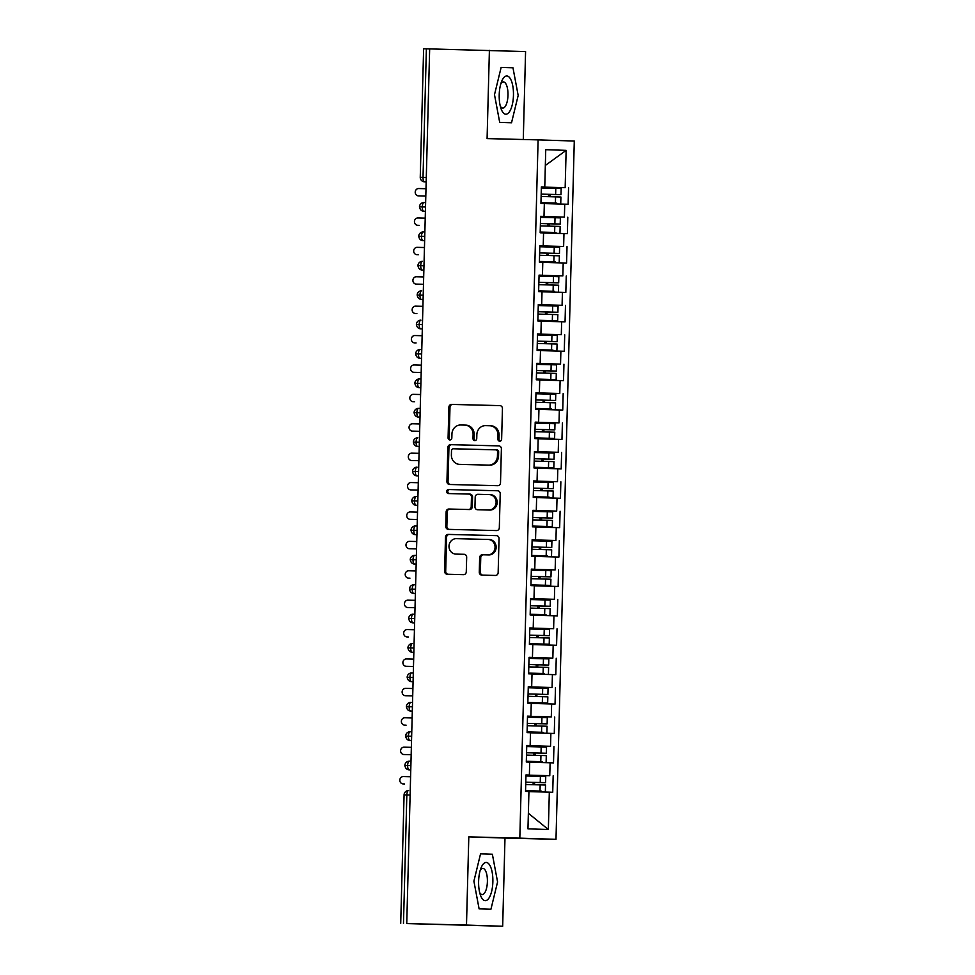 <?xml version="1.0" encoding="UTF-8"?>
<svg xmlns="http://www.w3.org/2000/svg" width="975" height="975" viewBox="0 0 975 975"><rect width="100%" height="100%" fill="white"/><g stroke="black" fill="none" stroke-linecap="round" stroke-linejoin="round"><path stroke-width="1.46" d="M499.712 441.2A2.023 1.877 -88.1 0 0 501.638 439.225L502.442 408.574A2.888 2.681 -88.1 0 0 499.858 405.612L451.644 404.406A2.888 2.681 -88.1 0 0 448.89 407.221L448.086 437.885A2.023 1.877 -88.1 0 0 449.902 439.957A2.023 1.877 -88.1 0 0 451.839 437.982L451.937 434.009A9.238 8.568 -88.1 0 1 460.748 424.99L464.77 425.088A9.238 8.568 -88.1 0 1 464.831 425.088A9.238 8.568 -88.1 0 1 473.094 434.545L472.997 438.506A2.023 1.877 -88.1 0 0 474.801 440.578A2.023 1.877 -88.1 0 0 476.738 438.604L476.848 434.631A9.238 8.568 -88.1 0 1 485.66 425.612L489.669 425.722A9.238 8.568 -88.1 0 1 489.73 425.722A9.238 8.568 -88.1 0 1 497.993 435.167L497.896 439.14A2.023 1.877 -88.1 0 0 499.712 441.2M479.273 572.154A2.888 2.681 -88.1 0 0 481.869 575.116L495.398 575.445A2.888 2.681 -88.1 0 0 498.152 572.63L499.042 538.578A2.888 2.681 -88.1 0 0 496.458 535.628L448.244 534.41A2.888 2.681 -88.1 0 0 445.49 537.237L444.6 571.289A2.888 2.681 -88.1 0 0 447.196 574.238L463.527 574.653A2.888 2.681 -88.1 0 0 466.282 571.825L466.672 557.261A2.888 2.681 -88.1 0 0 464.063 554.3L455.959 554.105A7.727 7.166 -88.1 0 0 455.959 554.105A7.727 7.166 -88.1 0 1 449 546.171A7.727 7.166 -88.1 0 1 456.373 538.663L488.097 539.455A7.727 7.166 -88.1 0 1 495.056 547.389A7.727 7.166 -88.1 0 1 487.695 554.897L482.406 554.763A2.888 2.681 -88.1 0 0 479.651 557.578L479.273 572.154L480.37 572.191A2.888 2.681 -88.1 0 0 482.771 575.128M523.283 139.498L525.574 51.565L426.38 48.811L423.016 177.365L426.282 177.45M466.489 925.068L502.673 926.25L504.989 838.049L468.804 836.867L466.489 925.068L406.746 923.569L429.658 48.884M468.804 836.867L519.821 838.147L538.102 139.876L574.287 141.058L555.994 839.329L519.821 838.147M489.401 50.383L487.086 138.596L538.102 139.876M497.75 485.696A2.888 2.681 -88.1 0 0 500.504 482.881L501.394 448.829A2.888 2.681 -88.1 0 0 498.81 445.88A2.888 2.681 -88.1 0 0 498.786 445.867L450.596 444.661A2.888 2.681 -88.1 0 0 447.842 447.476L446.94 481.528A2.888 2.681 -88.1 0 0 449.524 484.49L497.75 485.696M500.212 493.703L499.322 527.755A2.888 2.681 -88.1 0 1 496.567 530.571L448.378 529.364A2.888 2.681 -88.1 0 0 448.378 529.364A2.888 2.681 -88.1 0 1 445.77 526.415L446.148 511.838A2.888 2.681 -88.1 0 1 448.902 509.023L468.451 509.511A2.888 2.681 -88.1 0 0 471.205 506.695L471.461 497.018A2.888 2.681 -88.1 0 0 468.853 494.069L448.5 493.557A2.023 1.877 -88.1 0 0 448.5 493.557A2.023 1.877 -88.1 0 1 446.684 491.485A2.023 1.877 -88.1 0 1 448.61 489.523L497.616 490.754A2.888 2.681 -88.1 0 0 497.616 490.754A2.888 2.681 -88.1 0 1 500.212 493.703M545.33 165.47L566.134 150.357L545.744 149.687L544.769 187.029L541.369 186.92L540.942 203.385L544.342 203.495L544.001 216.426L540.601 216.316L540.174 232.781L543.562 232.891L543.233 245.822L539.833 245.712L539.394 262.178L542.795 262.287L542.453 275.23L539.065 275.121L538.627 291.586L542.027 291.696L541.686 304.627L538.285 304.517L537.859 320.982L541.259 321.092L540.918 334.035L537.518 333.925L537.091 350.378L540.491 350.5L540.15 363.431L536.75 363.322L536.323 379.787L539.723 379.897L539.382 392.827L535.982 392.718L535.555 409.183L538.943 409.293L538.614 422.236L535.214 422.126L534.775 438.592L538.176 438.701L537.834 451.632L534.446 451.523L534.008 467.988L537.408 468.097L537.067 481.041L533.666 480.919L533.24 497.384L536.64 497.506L536.299 510.437L532.898 510.327L532.472 526.793L535.872 526.902L535.531 539.833L532.131 539.723L531.704 556.189L535.104 556.298L534.763 569.242L531.363 569.132L530.924 585.597L534.324 585.707L533.995 598.638L530.595 598.528L530.156 614.993L533.557 615.103L533.215 628.046L529.827 627.924L529.388 644.39L532.789 644.512L532.447 657.443L529.047 657.333L528.621 673.798L532.021 673.908L531.68 686.839L528.279 686.729L527.853 703.194L531.253 703.304L530.912 716.247L527.512 716.138L527.085 732.603L530.485 732.713L530.144 745.643L526.744 745.534L526.305 761.999L529.705 762.109L529.376 775.052L525.976 774.93L525.537 791.395L528.938 791.505L527.962 828.848L548.352 829.518L549.327 792.175L528.938 791.615M566.134 150.357L565.159 187.688L541.369 187.054M541.369 187.115L565.159 187.688M568.559 187.797L568.133 204.262L564.732 204.153L564.391 217.096L540.601 216.45M540.589 216.523L564.391 217.096M567.791 217.206L567.365 233.671L563.964 233.561L563.623 246.492L539.821 245.846M539.821 245.919L563.623 246.492M567.023 246.602L566.585 263.067L563.197 262.957L562.855 275.901L539.053 275.255M539.053 275.328L562.855 275.901M566.256 276.01L565.817 292.476L562.417 292.354L562.087 305.297L538.285 304.651M538.285 304.724L562.087 305.297M565.476 305.407L565.049 321.872L561.649 321.762L561.308 334.693L537.518 334.059M537.518 334.12L561.308 334.693M564.708 334.803L564.281 351.268L560.881 351.158L560.54 364.102L536.75 363.456M536.75 363.529L560.54 364.102M563.94 364.211L563.513 380.677L560.113 380.567L559.772 393.498L535.982 392.852M535.97 392.925L559.772 393.498M563.172 393.607L562.746 410.073L559.345 409.963L559.004 422.894L535.202 422.26M535.202 422.321L559.004 422.894M562.404 423.016L561.966 439.481L558.577 439.359L558.236 452.303L534.434 451.657M534.434 451.73L558.236 452.303M561.637 452.412L561.198 468.878L557.798 468.768L557.468 481.699L533.666 481.053M533.666 481.126L557.468 481.699M560.857 481.808L560.43 498.274L557.03 498.164L556.688 511.107L532.898 510.461M532.898 510.534L556.688 511.107M560.089 511.217L559.662 527.682L556.262 527.572L555.921 540.503L532.131 539.857M532.131 539.931L555.921 540.503M559.321 540.613L558.894 557.078L555.494 556.969L555.153 569.9L531.363 569.266M531.351 569.327L555.153 569.9M558.553 570.022L558.127 586.475L554.726 586.365L554.385 599.308L530.583 598.662M530.583 598.735L554.385 599.308M557.785 599.418L557.347 615.883L553.946 615.773L553.617 628.704L529.815 628.058M529.815 628.132L553.617 628.704M557.018 628.814L556.579 645.279L553.178 645.17L552.849 658.113L529.047 657.467M529.047 657.54L552.849 658.113M556.237 658.223L555.811 674.688L552.411 674.578L552.069 687.509L528.279 686.863M528.279 686.936L552.069 687.509M555.47 687.619L555.043 704.084L551.643 703.974L551.302 716.905L527.512 716.272M527.512 716.332L551.302 716.905M554.702 717.027L554.275 733.48L550.875 733.371L550.534 746.314L526.744 745.668M526.732 745.741L550.534 746.314M553.934 746.423L553.508 762.889L550.107 762.779L549.766 775.71L525.964 775.064M525.964 775.137L549.766 775.71M553.166 775.82L552.727 792.285L549.327 792.175M529.376 775.052L525.976 774.979M528.365 813.284L548.352 829.518M530.144 745.643L526.744 745.582M550.107 762.779L529.705 762.218M530.912 716.247L527.512 716.174M550.875 733.371L530.473 732.822M531.68 686.839L528.279 686.778M551.643 703.974L531.241 703.414M532.447 657.443L529.047 657.369M552.411 674.578L532.021 674.017M533.215 628.046L529.815 627.973M553.178 645.17L532.789 644.609M533.995 598.638L530.595 598.577M553.946 615.773L533.557 615.213M534.763 569.242L531.363 569.168M554.726 586.365L534.324 585.817M535.531 539.833L532.131 539.772M555.494 556.969L535.092 556.408M536.299 510.437L532.898 510.364M556.262 527.572L535.86 527.012M537.067 481.041L533.666 480.967M557.03 498.164L536.64 497.616M537.834 451.632L534.434 451.571M557.798 468.768L537.408 468.207M538.614 422.236L535.214 422.163M558.577 439.359L538.176 438.811M539.382 392.827L535.982 392.767M559.345 409.963L538.943 409.403M540.15 363.431L536.75 363.358M560.113 380.567L539.711 380.006M540.918 334.035L537.518 333.962M560.881 351.158L540.479 350.61M541.686 304.627L538.285 304.566M561.649 321.762L541.259 321.202M542.453 275.23L539.053 275.157M562.417 292.354L542.027 291.805M543.233 245.822L539.833 245.761M563.197 262.957L542.795 262.397M544.001 216.426L540.601 216.353M563.964 233.561L543.562 233.001M426.173 181.886L424.515 181.825A4.412 4.095 -88.1 0 0 424.552 181.837L426.173 181.886L424.552 181.837A4.412 1.645 91.4 0 1 423.016 177.365L420.249 177.304L423.625 48.75L426.38 48.811M544.769 187.029L541.369 186.956M564.732 204.153L544.33 203.604M406.746 923.569L502.673 926.25M504.989 838.049L555.994 839.329M511.534 122.765L518.176 95.465L512.972 67.787L501.138 67.397L494.496 94.697L499.7 122.375L511.534 122.765L499.7 122.375L494.496 94.697L501.138 67.397L512.972 67.787L518.176 95.465L511.534 122.765M492.375 854.258L480.541 853.868L473.899 881.168L479.103 908.858L490.937 909.236L497.579 881.948L492.375 854.258L497.579 881.948L490.937 909.236L479.103 908.858L473.899 881.168L480.541 853.868L492.375 854.258M425.514 206.993L419.482 206.858A4.412 4.412 0 0 1 424.003 202.556L425.624 202.605L424.003 202.556A4.412 1.645 91.4 0 0 422.248 206.919A4.412 1.645 91.4 0 0 423.784 211.234L425.405 211.283L423.784 211.234A4.412 4.095 -88.1 0 0 423.772 211.234L425.405 211.283M424.747 236.401L418.714 236.255A4.412 4.412 0 0 1 423.235 231.965L424.856 232.001L423.235 231.965A4.412 1.645 91.4 0 0 421.48 236.316A4.412 1.645 91.4 0 0 423.004 240.63L424.637 240.691L423.004 240.63A4.412 4.095 -88.1 0 1 422.979 240.63L424.637 240.691M423.979 265.797L417.946 265.651A4.412 4.412 0 0 1 422.455 261.361L422.455 261.361A4.412 1.645 91.4 0 0 422.455 261.361A4.412 1.645 91.4 0 0 420.7 265.712A4.412 1.645 91.4 0 0 422.236 270.038L423.857 270.087L422.236 270.038A4.412 4.095 -88.1 0 0 422.236 270.038L423.857 270.087M423.199 295.206L417.166 295.059A4.412 4.412 0 0 1 421.688 290.757L421.688 290.757A4.412 1.645 91.4 0 0 421.688 290.757A4.412 1.645 91.4 0 0 419.933 295.12A4.412 1.645 91.4 0 0 421.468 299.435L421.444 299.435A4.412 4.095 -88.1 0 0 421.468 299.435C419.092 299.276 417.666 297.814 417.166 295.059M422.431 324.602L416.398 324.456A4.412 4.412 0 0 1 420.92 320.166A4.412 1.645 91.4 0 0 419.165 324.517A4.412 1.645 91.4 0 0 420.7 328.831L422.321 328.892L420.7 328.831A4.412 4.095 -88.1 0 1 420.664 328.831L422.321 328.892M421.663 353.998L415.63 353.864A4.412 4.412 0 0 1 420.152 349.562L421.785 349.611L420.152 349.562A4.412 1.645 91.4 0 0 418.397 353.925A4.412 1.645 91.4 0 0 419.933 358.239L419.896 358.239A4.412 4.095 -88.1 0 0 419.933 358.239C417.544 358.081 416.13 356.618 415.63 353.864M420.895 383.407L414.862 383.26A4.412 4.412 0 0 1 419.384 378.97L421.005 379.007L419.384 378.97A4.412 1.645 91.4 0 0 417.629 383.321A4.412 1.645 91.4 0 0 419.153 387.636L420.786 387.697L419.153 387.636A4.412 4.095 -88.1 0 0 419.153 387.636L420.786 387.697M420.128 412.803L414.095 412.657A4.412 4.412 0 0 1 418.616 408.367L420.237 408.403L418.616 408.367A4.412 1.645 91.4 0 0 416.861 412.717A4.412 1.645 91.4 0 0 418.385 417.044L418.36 417.044A4.412 4.095 -88.1 0 0 418.385 417.044L420.018 417.081M419.36 442.211L413.327 442.065A4.412 4.412 0 0 1 417.836 437.763L417.836 437.763A4.412 1.645 91.4 0 0 417.836 437.763A4.412 1.645 91.4 0 0 416.081 442.126A4.412 1.645 91.4 0 0 417.617 446.44L419.238 446.489L417.617 446.44A4.412 4.095 -88.1 0 0 417.617 446.44L419.238 446.489M418.58 471.607L412.547 471.461A4.412 4.412 0 0 1 417.068 467.171L417.068 467.171A4.412 1.645 91.4 0 0 417.068 467.171A4.412 1.645 91.4 0 0 415.313 471.522A4.412 1.645 91.4 0 0 416.849 475.837L416.825 475.837A4.412 4.095 -88.1 0 0 416.849 475.837L418.47 475.885M417.812 501.004L411.779 500.87A4.412 4.412 0 0 1 416.301 496.567L416.301 496.567A4.412 1.645 91.4 0 0 416.301 496.567A4.412 1.645 91.4 0 0 414.546 500.931A4.412 1.645 91.4 0 0 416.081 505.245L417.702 505.294L416.081 505.245A4.412 4.095 -88.1 0 1 416.045 505.245L417.702 505.294M417.044 530.412L411.011 530.266A4.412 4.412 0 0 1 415.533 525.976L417.166 526.013L415.533 525.976A4.412 1.645 91.4 0 0 413.778 530.327A4.412 1.645 91.4 0 0 415.313 534.641L415.277 534.641A4.412 4.095 -88.1 0 0 415.313 534.641C412.925 534.483 411.511 533.033 411.011 530.266M416.276 559.808L410.243 559.662A4.412 4.412 0 0 1 414.765 555.372L416.386 555.409L414.765 555.372A4.412 1.645 91.4 0 0 413.01 559.723A4.412 1.645 91.4 0 0 414.533 564.05L416.167 564.098L414.533 564.05A4.412 4.095 -88.1 0 1 414.509 564.05L416.167 564.098M415.508 589.217L409.476 589.071A4.412 4.412 0 0 1 413.997 584.768L415.618 584.817L413.997 584.768A4.412 1.645 91.4 0 0 412.242 589.132A4.412 1.645 91.4 0 0 413.766 593.446L415.399 593.495L413.766 593.446A4.412 4.095 -88.1 0 0 413.766 593.446L415.399 593.495M414.741 618.613L408.696 618.467A4.412 4.412 0 0 1 413.217 614.177L413.217 614.177A4.412 1.645 91.4 0 0 413.217 614.177A4.412 1.645 91.4 0 0 411.462 618.528A4.412 1.645 91.4 0 0 412.998 622.842L414.619 622.903L412.998 622.842A4.412 4.095 -88.1 0 0 412.998 622.842L414.619 622.903M413.961 648.009L407.928 647.875A4.412 4.412 0 0 1 412.449 643.573A4.412 1.645 91.4 0 0 410.694 647.936A4.412 1.645 91.4 0 0 412.23 652.251L413.851 652.299L412.23 652.251A4.412 4.095 -88.1 0 1 412.193 652.251L413.851 652.299M413.193 677.418L407.16 677.272A4.412 4.412 0 0 1 411.682 672.982L413.315 673.018L411.682 672.982A4.412 1.645 91.4 0 0 409.927 677.332A4.412 1.645 91.4 0 0 411.462 681.647L413.083 681.708L411.462 681.647A4.412 4.095 -88.1 0 0 411.462 681.647L413.083 681.708M412.425 706.814L406.392 706.668A4.412 4.412 0 0 1 410.914 702.378L412.547 702.414L410.914 702.378A4.412 1.645 91.4 0 0 409.159 706.729A4.412 1.645 91.4 0 0 410.694 711.055L412.315 711.104L410.694 711.055M411.657 736.21L405.624 736.076A4.412 4.412 0 0 1 410.146 731.774L411.767 731.823L410.146 731.774A4.412 1.645 91.4 0 0 408.391 736.137A4.412 1.645 91.4 0 0 409.914 740.452L411.548 740.5L409.914 740.452A4.412 4.095 -88.1 0 1 409.89 740.452L411.548 740.5M410.889 765.619L404.857 765.473A4.412 4.412 0 0 1 409.378 761.182L410.999 761.219L409.378 761.182A4.412 1.645 91.4 0 0 407.623 765.533A4.412 1.645 91.4 0 0 409.147 769.848L410.78 769.909L409.147 769.848A4.412 4.095 -88.1 0 0 409.147 769.848L410.78 769.909M500.248 441.139A2.023 1.877 -88.1 0 1 498.993 439.177L499.09 435.203A9.238 8.568 -88.1 0 0 490.827 425.758A9.238 8.568 -88.1 0 0 490.766 425.758L489.791 425.722M464.892 425.1L465.867 425.124A9.238 8.568 -88.1 0 1 465.928 425.124A9.238 8.568 -88.1 0 1 474.191 434.582L474.082 438.543A2.023 1.877 -88.1 0 0 475.349 440.505M500.041 405.624L452.741 404.442A2.888 2.681 -88.1 0 0 449.987 407.258L449.183 437.921A2.023 1.877 -88.1 0 0 450.45 439.883M498.993 445.892L451.681 444.697A2.888 2.681 -88.1 0 0 448.939 447.513L448.037 481.565A2.888 2.681 -88.1 0 0 450.438 484.514M497.555 451.913A2.023 1.877 -88.1 0 0 495.739 449.841L453.436 448.78A2.023 1.877 -88.1 0 0 451.498 450.755L451.388 454.935A9.238 8.568 -88.1 0 0 459.664 464.38A9.238 8.568 -88.1 0 0 459.725 464.38L488.646 465.112A9.238 8.568 -88.1 0 0 497.445 456.093L497.555 451.913L498.652 451.937A2.023 1.877 -88.1 0 0 496.836 449.877L495.763 449.841M460.7 464.417A9.238 8.568 -88.1 0 0 460.761 464.417A9.238 8.568 -88.1 0 0 460.822 464.417L459.725 464.38M498.652 451.937L498.542 456.129A9.238 8.568 -88.1 0 1 489.73 465.148L460.822 464.417M468.89 494.069L469.95 494.106A2.888 2.681 -88.1 0 0 469.95 494.106A2.888 2.681 -88.1 0 1 472.558 497.055L472.302 506.732A2.888 2.681 -88.1 0 1 469.548 509.547L449.999 509.048A2.888 2.681 -88.1 0 0 447.245 511.875L446.867 526.451A2.888 2.681 -88.1 0 0 449.268 529.388M497.811 490.766L449.707 489.548A2.023 1.877 -88.1 0 0 449.438 493.582M488.731 510.023A7.727 7.166 -88.1 0 0 496.104 502.503A7.727 7.166 -88.1 0 0 489.145 494.581L477.957 494.301A2.888 2.681 -88.1 0 0 475.203 497.116L474.959 506.781A2.888 2.681 -88.1 0 0 477.555 509.742L489.828 510.059A7.727 7.166 -88.1 0 0 497.201 502.539A7.727 7.166 -88.1 0 0 490.242 494.617L489.243 494.581M478.615 509.767A2.888 2.681 -88.1 0 0 478.64 509.779A2.888 2.681 -88.1 0 0 478.652 509.779L489.828 510.059M489.243 539.492L489.194 539.492A7.727 7.166 -88.1 0 1 496.153 547.426A7.727 7.166 -88.1 0 1 488.792 554.933L483.503 554.799A2.888 2.681 -88.1 0 0 480.748 557.615L480.37 572.191M464.271 554.312L457.056 554.141M496.641 535.641L449.341 534.446A2.888 2.681 -88.1 0 0 446.587 537.262L445.697 571.326A2.888 2.681 -88.1 0 0 448.086 574.263M555.628 194.5L560.978 194.659L561.149 188.492L555.787 188.333L555.628 194.5L541.186 194.123L549.595 194.378A1.182 1.085 -88.1 0 0 549.291 196.694M560.978 194.659L551.033 194.427A1.182 1.085 91.9 0 0 550.704 196.731M556.786 203.08L540.954 202.654L556.786 203.08M541.125 196.475L560.918 197.011L560.759 203.19M419.957 195.938A3.681 3.412 91.9 0 1 419.908 195.938L418.507 195.902A3.681 3.412 -88.1 0 0 418.531 195.902L425.795 196.085L418.531 195.902A3.681 3.412 -88.1 0 1 415.216 192.124A3.681 3.412 -88.1 0 1 418.726 188.541L425.99 188.723M555.787 188.333L541.344 187.956M554.86 223.909L560.211 224.067L560.381 217.888L555.019 217.73L554.86 223.909L540.406 223.531L548.815 223.775A1.182 1.085 -88.1 0 0 548.523 226.09M560.211 224.067L550.266 223.823A1.182 1.085 91.9 0 0 549.937 226.127M556.018 232.489L540.187 232.062L556.018 232.489M540.345 225.883L560.15 226.419L559.991 232.586M425.222 218.132L417.958 217.949A3.681 3.412 -88.1 0 0 414.448 221.52A3.681 3.412 -88.1 0 0 417.763 225.298L419.189 225.347A3.681 3.412 91.9 0 1 419.14 225.347M555.019 217.73L540.577 217.352M554.092 253.305L559.443 253.463L559.601 247.284L554.251 247.138L554.092 253.305L539.638 252.927L548.048 253.171A1.182 1.085 -88.1 0 0 547.755 255.499M559.443 253.463L549.498 253.22A1.182 1.085 91.9 0 0 549.169 255.535M555.25 261.885L539.419 261.458L555.25 261.885M539.577 255.279L559.382 255.816L559.223 261.995M418.421 254.743A3.681 3.412 91.9 0 1 418.372 254.743L416.995 254.694A3.681 3.412 -88.1 0 0 416.995 254.694L416.971 254.694A3.681 3.412 -88.1 0 1 413.68 250.928A3.681 3.412 -88.1 0 1 417.178 247.345L424.454 247.528M554.251 247.138L539.809 246.748M553.312 282.713L558.675 282.86L558.833 276.693L553.483 276.534L553.312 282.713L538.87 282.323L547.28 282.579A1.182 1.085 -88.1 0 0 546.987 284.895M558.675 282.86L548.73 282.628A1.182 1.085 91.9 0 0 548.389 284.932M554.482 291.281L538.651 290.867L554.482 291.281M538.809 284.676L558.614 285.212L558.456 291.391M417.641 284.152A3.681 3.412 91.9 0 1 417.617 284.152A3.681 3.412 91.9 0 1 417.605 284.139L416.203 284.103A3.681 3.412 -88.1 0 0 416.215 284.103L423.491 284.286L416.215 284.103A3.681 3.412 -88.1 0 1 412.913 280.325A3.681 3.412 -88.1 0 1 416.41 276.754L423.686 276.937M553.483 276.534L539.029 276.157M552.545 312.11L557.907 312.268L558.066 306.089L552.715 305.931L552.545 312.11L538.102 311.732L546.512 311.976A1.182 1.085 -88.1 0 0 546.207 314.291M557.907 312.268L547.962 312.024A1.182 1.085 91.9 0 0 547.621 314.328M537.871 320.3L557.676 320.787L537.883 320.251M538.042 314.084L557.846 314.62L557.676 320.787M422.918 306.333L415.643 306.15A3.681 3.412 -88.1 0 0 412.133 309.721A3.681 3.412 -88.1 0 0 415.447 313.499L416.873 313.548A3.681 3.412 91.9 0 1 416.825 313.548M552.715 305.931L538.261 305.553M513.459 95.318A19.122 7.13 91.4 0 0 509.559 77.561A19.122 7.13 91.4 0 0 501.711 81.242A19.122 7.13 91.4 0 0 499.212 94.843A19.122 7.13 91.4 0 0 501.028 108.676A19.122 7.13 91.4 0 0 508.658 112.759A19.122 7.13 91.4 0 0 513.459 95.318M500.26 106.068A13.089 4.887 91.4 0 0 502.771 108.079A13.089 4.887 91.4 0 0 507.987 95.16A13.089 4.887 91.4 0 0 503.429 81.912A13.089 4.887 91.4 0 0 500.821 83.801M492.862 881.79A19.122 7.13 91.4 0 0 488.962 864.033A19.122 7.13 91.4 0 0 481.126 867.713A19.122 7.13 91.4 0 0 478.615 881.327A19.122 7.13 91.4 0 0 480.431 895.148A19.122 7.13 91.4 0 0 488.061 899.243A19.122 7.13 91.4 0 0 492.862 881.79M479.663 892.539A13.089 4.887 91.4 0 0 482.186 894.562A13.089 4.887 91.4 0 0 487.39 881.632A13.089 4.887 91.4 0 0 482.844 868.396A13.089 4.887 91.4 0 0 480.224 870.285M551.777 341.506L557.139 341.664L557.298 335.497L551.935 335.339L551.777 341.506L537.335 341.128L545.744 341.384A1.182 1.085 -88.1 0 0 545.439 343.7M557.139 341.664L547.194 341.433A1.182 1.085 91.9 0 0 546.853 343.736M552.947 350.086L537.103 349.672L552.947 350.086M537.274 343.48L557.078 344.017L556.908 350.196M416.106 342.944A3.681 3.412 91.9 0 1 416.057 342.944L414.68 342.908A3.681 3.412 -88.1 0 0 414.68 342.908L414.655 342.895A3.681 3.412 -88.1 0 1 411.365 339.129A3.681 3.412 -88.1 0 1 414.875 335.546L422.138 335.729M551.935 335.339L537.493 334.961M551.009 370.914L556.359 371.073L556.53 364.894L551.168 364.735L551.009 370.914L536.567 370.537L544.976 370.78A1.182 1.085 -88.1 0 0 544.672 373.096M556.359 371.073L546.414 370.829A1.182 1.085 91.9 0 0 546.085 373.133M536.335 379.092L556.14 379.592L536.335 379.056M536.506 372.889L556.298 373.425L556.14 379.592M415.338 372.352A3.681 3.412 91.9 0 1 415.289 372.352L413.888 372.304A3.681 3.412 -88.1 0 0 413.912 372.304L421.176 372.487L413.912 372.304A3.681 3.412 -88.1 0 1 410.597 368.526A3.681 3.412 -88.1 0 1 414.107 364.955L421.371 365.138M551.168 364.735L536.725 364.357M550.241 400.311L555.592 400.469L555.762 394.29L550.4 394.144L550.241 400.311L535.787 399.933L544.196 400.177A1.182 1.085 -88.1 0 0 543.904 402.504M555.592 400.469L545.647 400.225A1.182 1.085 91.9 0 0 545.317 402.541M551.399 408.891L535.567 408.464L551.399 408.891M535.726 402.285L555.531 402.821L555.372 409M420.603 394.534L413.339 394.351A3.681 3.412 -88.1 0 0 409.829 397.934A3.681 3.412 -88.1 0 0 413.144 401.7L414.57 401.749A3.681 3.412 91.9 0 1 414.521 401.749M550.4 394.144L535.957 393.754M535.019 429.341L543.428 429.585A1.182 1.085 -88.1 0 0 543.136 431.901M535.019 429.329L554.824 429.865L554.982 423.698L535.178 423.162M554.824 429.865L544.879 429.634A1.182 1.085 91.9 0 0 544.55 431.937M534.8 437.897L554.604 438.397L534.8 437.86M534.958 431.681L554.763 432.217L554.604 438.397M413.802 431.157A3.681 3.412 91.9 0 1 413.778 431.145A3.681 3.412 91.9 0 1 413.753 431.145L412.352 431.108A3.681 3.412 -88.1 0 0 412.376 431.108L419.64 431.291L412.376 431.108A3.681 3.412 -88.1 0 1 409.061 427.33A3.681 3.412 -88.1 0 1 412.559 423.759L419.835 423.942M548.693 459.115L554.056 459.274L554.214 453.095L548.864 452.936L548.693 459.115L534.251 458.737L542.661 458.981A1.182 1.085 -88.1 0 0 542.368 461.297M554.056 459.274L544.111 459.03A1.182 1.085 91.9 0 0 543.77 461.333M549.863 467.695L534.032 467.269L549.863 467.695M534.19 461.09L553.995 461.626L553.837 467.793L534.032 467.257M534.032 467.305L553.837 467.793M413.022 460.553A3.681 3.412 91.9 0 1 412.973 460.553L411.572 460.505A3.681 3.412 -88.1 0 0 411.596 460.505L418.872 460.688L411.596 460.505A3.681 3.412 -88.1 0 1 408.293 456.727A3.681 3.412 -88.1 0 1 411.791 453.156L419.067 453.338M548.864 452.936L534.41 452.558M533.483 488.146L541.893 488.39A1.182 1.085 -88.1 0 0 541.588 490.705M533.483 488.134L553.288 488.67L553.447 482.503L533.642 481.955M553.288 488.67L543.343 488.426A1.182 1.085 91.9 0 0 543.002 490.742M549.096 497.092L533.252 496.714L549.096 497.092M533.423 490.486L553.227 491.022L553.057 497.201M418.299 482.735L411.023 482.552A3.681 3.412 -88.1 0 0 407.513 486.135A3.681 3.412 -88.1 0 0 410.828 489.901L412.254 489.95A3.681 3.412 91.9 0 1 412.206 489.95M410.828 489.901L418.104 490.084M410.804 489.901L418.104 490.096M547.158 517.92L552.52 518.078L552.679 511.899L547.316 511.741L547.158 517.92L532.716 517.53L541.125 517.786A1.182 1.085 -88.1 0 0 540.82 520.102M552.52 518.078L542.563 517.835A1.182 1.085 91.9 0 0 542.234 520.138M548.328 526.488L532.484 526.073L548.328 526.488M532.655 519.882L552.459 520.431L552.289 526.597L532.484 526.061M532.484 526.11L552.289 526.597M411.487 519.358A3.681 3.412 91.9 0 1 411.438 519.358L410.036 519.309A3.681 3.412 -88.1 0 0 410.061 519.309L417.337 519.492L410.061 519.309A3.681 3.412 -88.1 0 1 406.746 515.531A3.681 3.412 -88.1 0 1 410.256 511.96L417.519 512.143M547.316 511.741L532.874 511.363M531.948 546.951L540.357 547.182A1.182 1.085 -88.1 0 0 540.053 549.51M531.948 546.938L551.74 547.475L551.911 541.296L532.106 540.759M551.74 547.475L541.795 547.231A1.182 1.085 91.9 0 0 541.466 549.547M547.548 555.896L531.716 555.47L547.548 555.896M531.875 549.291L551.679 549.827L551.521 556.006M416.752 541.539L409.488 541.357A3.681 3.412 -88.1 0 0 405.978 544.94A3.681 3.412 -88.1 0 0 409.293 548.706L410.719 548.754A3.681 3.412 91.9 0 1 410.67 548.754M409.293 548.706L416.557 548.888M409.268 548.706L416.557 548.901M545.622 576.725L550.972 576.871L551.143 570.704L545.781 570.546L545.622 576.725L531.168 576.335L539.577 576.591A1.182 1.085 -88.1 0 0 539.285 578.906M550.972 576.871L541.028 576.639A1.182 1.085 91.9 0 0 540.698 578.943M546.78 585.293L530.948 584.878L546.78 585.293M531.107 578.687L550.912 579.223L550.753 585.402L530.948 584.866M530.948 584.915L550.753 585.402M409.951 578.151A3.681 3.412 91.9 0 1 409.902 578.151L408.525 578.114A3.681 3.412 -88.1 0 0 408.525 578.114L408.501 578.114A3.681 3.412 -88.1 0 1 405.21 574.336A3.681 3.412 -88.1 0 1 408.72 570.765L415.984 570.948M545.781 570.546L531.338 570.168M544.854 606.121L550.205 606.279L550.363 600.1L545.013 599.942L544.854 606.121L530.4 605.743L538.809 605.987A1.182 1.085 -88.1 0 0 538.517 608.303M550.205 606.279L540.26 606.036A1.182 1.085 91.9 0 0 539.931 608.339M546.012 614.701L530.181 614.274L546.012 614.701M530.339 608.095L550.144 608.632L549.985 614.798M415.216 600.344L407.94 600.161A3.681 3.412 -88.1 0 0 404.442 603.732A3.681 3.412 -88.1 0 0 407.733 607.51L409.183 607.559A3.681 3.412 91.9 0 1 409.134 607.559L407.733 607.51A3.681 3.412 -88.1 0 0 407.757 607.51L415.021 607.693M409.183 607.559L415.021 607.705M545.013 599.942L530.558 599.564M544.074 635.517L549.437 635.676L549.595 629.509L544.245 629.35L544.074 635.517L529.632 635.139L538.042 635.395A1.182 1.085 -88.1 0 0 537.749 637.711M549.437 635.676L539.492 635.432A1.182 1.085 91.9 0 0 539.151 637.747M545.244 644.097L529.413 643.671L545.244 644.097M529.571 637.492L549.376 638.028L549.217 644.207L529.413 643.671M529.413 643.719L549.217 644.207M414.448 629.74L407.172 629.557A3.681 3.412 -88.1 0 0 403.674 633.141A3.681 3.412 -88.1 0 0 406.977 636.907L408.403 636.955A3.681 3.412 91.9 0 1 408.354 636.955M544.245 629.35L529.791 628.96M543.307 664.926L548.669 665.084L548.827 658.905L543.465 658.747L543.307 664.926L528.864 664.536L537.274 664.792A1.182 1.085 -88.1 0 0 536.969 667.107M548.669 665.084L538.724 664.84A1.182 1.085 91.9 0 0 538.383 667.144M544.477 673.493L528.633 673.116L544.477 673.493M528.803 666.888L548.608 667.424L548.438 673.603M413.668 659.149L406.404 658.966A3.681 3.412 -88.1 0 0 402.894 662.537A3.681 3.412 -88.1 0 0 406.185 666.315L407.635 666.364A3.681 3.412 91.9 0 1 407.587 666.364L413.485 666.51M407.611 666.364L406.185 666.315A3.681 3.412 -88.1 0 0 406.209 666.315L413.485 666.498M543.465 658.747L529.023 658.369M542.539 694.322L547.901 694.48L548.06 688.301L542.697 688.155L542.539 694.322L528.097 693.944L536.506 694.188A1.182 1.085 -88.1 0 0 536.201 696.516M547.901 694.48L537.944 694.237A1.182 1.085 91.9 0 0 537.615 696.552M543.697 702.902L527.865 702.475L543.697 702.902M528.036 696.296L547.84 696.832L547.67 702.999L527.865 702.463M527.865 702.524L547.67 702.999M406.867 695.76A3.681 3.412 91.9 0 1 406.819 695.76L405.417 695.711A3.681 3.412 -88.1 0 0 405.442 695.711L412.717 695.894L405.442 695.711A3.681 3.412 -88.1 0 1 402.127 691.945A3.681 3.412 -88.1 0 1 405.637 688.362L412.9 688.545M542.697 688.155L528.255 687.765M527.317 723.352L535.738 723.596A1.182 1.085 -88.1 0 0 535.433 725.912M527.329 723.34L547.121 723.877L547.292 717.71L527.487 717.173M547.121 723.877L537.176 723.645A1.182 1.085 91.9 0 0 536.847 725.948M542.929 732.298L527.097 731.884L542.929 732.298M527.256 725.693L547.06 726.229L546.902 732.408M412.133 717.953L404.869 717.771A3.681 3.412 -88.1 0 0 401.359 721.342A3.681 3.412 -88.1 0 0 404.674 725.12L406.1 725.156A3.681 3.412 91.9 0 1 406.051 725.156M541.003 753.127L546.353 753.285L546.524 747.106L541.162 746.947L541.003 753.127L526.549 752.749L534.958 752.993A1.182 1.085 -88.1 0 0 534.666 755.308M546.353 753.285L536.408 753.041A1.182 1.085 91.9 0 0 536.079 755.345M542.161 761.707L526.329 761.268L542.161 761.707M526.488 755.101L546.293 755.637L546.134 761.804M405.332 754.565A3.681 3.412 91.9 0 1 405.283 754.565L403.882 754.516A3.681 3.412 -88.1 0 0 403.906 754.516L411.17 754.699L403.906 754.516A3.681 3.412 -88.1 0 1 400.591 750.738A3.681 3.412 -88.1 0 1 404.101 747.167L411.365 747.35M541.162 746.947L526.719 746.57M540.235 782.523L545.586 782.681L545.744 776.502L540.394 776.356L540.235 782.523L525.781 782.145L534.19 782.401A1.182 1.085 -88.1 0 0 533.898 784.717M545.586 782.681L535.641 782.438A1.182 1.085 91.9 0 0 535.312 784.753M541.393 791.103L525.562 790.676L541.393 791.103M525.72 784.497L545.525 785.033L545.366 791.213M410.597 776.746L403.321 776.563A3.681 3.412 -88.1 0 0 399.823 780.146A3.681 3.412 -88.1 0 0 403.138 783.912L404.564 783.961A3.681 3.412 91.9 0 1 404.515 783.961M540.394 776.356L525.939 775.966M410.122 795.015L406.843 794.942L403.479 923.496M404.077 794.869A4.412 4.412 0 0 1 408.598 790.579L408.598 790.579A4.412 1.645 91.4 0 0 408.598 790.579A4.412 1.645 91.4 0 0 406.843 794.942L404.077 794.869L400.713 923.435M423.089 299.471L421.468 299.435M421.553 358.276L419.933 358.239M416.934 534.69L415.313 534.641M412.315 711.104L410.658 711.043A4.412 4.095 -88.1 0 0 410.682 711.055M499.09 435.203L497.993 435.167M474.082 438.543L472.997 438.506M474.191 434.582L473.094 434.545M449.183 437.921L448.086 437.885M449.987 407.258L448.89 407.221M452.741 404.442L451.644 404.406M498.993 439.177L497.896 439.14M448.037 481.565L446.94 481.528M448.939 447.513L447.842 447.476M451.681 444.697L450.596 444.661M489.73 465.148L488.646 465.112M498.542 456.129L497.445 456.093M446.867 526.451L445.77 526.415M447.245 511.875L446.148 511.838M449.999 509.048L448.902 509.023M469.548 509.547L468.451 509.511M472.302 506.732L471.205 506.695M472.558 497.055L471.461 497.018M449.707 489.548L448.61 489.523M480.748 557.615L479.651 557.578M483.503 554.799L482.406 554.763M488.792 554.933L487.695 554.897M445.697 571.326L444.6 571.289M446.587 537.262L445.49 537.237M449.341 534.446L448.244 534.41M549.595 194.378L551.033 194.427M555.567 196.853L555.409 203.032M548.815 223.775L550.266 223.823M554.799 226.261L554.629 232.428M548.048 253.171L549.498 253.22M554.032 255.657L553.861 261.836M547.28 282.579L548.73 282.628M553.252 285.066L553.093 291.233M546.512 311.976L547.962 312.024M552.484 314.462L552.325 320.641M545.744 341.384L547.194 341.433M551.716 343.858L551.558 350.037M544.976 370.78L546.414 370.829M550.948 373.267L550.79 379.433M544.196 400.177L545.647 400.225M550.18 402.663L550.01 408.842M543.428 429.585L544.879 429.634M549.413 432.071L549.242 438.238M549.632 423.54L549.473 429.719M542.661 458.981L544.111 459.03M548.633 461.467L548.474 467.647M541.893 488.39L543.343 488.426M547.865 490.864L547.706 497.043M548.096 482.345L547.926 488.512M541.125 517.786L542.563 517.835M547.097 520.272L546.938 526.439M540.357 547.182L541.795 547.231M546.329 549.668L546.171 555.847M546.548 541.149L546.39 547.316M539.577 576.591L541.028 576.639M545.561 579.077L545.391 585.244M538.809 605.987L540.26 606.036M544.793 608.473L544.623 614.652M538.042 635.395L539.492 635.432M544.013 637.869L543.855 644.048M537.274 664.792L538.724 664.84M543.246 667.278L543.087 673.445M536.506 694.188L537.944 694.237M542.478 696.674L542.319 702.853M535.738 723.596L537.176 723.645M541.71 726.082L541.552 732.249M541.929 717.551L541.771 723.73M534.958 752.993L536.408 753.041M540.942 755.479L540.772 761.658M534.19 782.401L535.641 782.438M540.162 784.875L540.004 791.054M420.249 177.304A4.412 4.412 0 0 0 424.515 181.825M423.747 211.234C421.395 211.075 419.981 209.613 419.482 206.858M422.979 240.63C420.627 240.472 419.201 239.021 418.714 236.255M422.212 270.038C419.859 269.88 418.433 268.418 417.946 265.651M420.664 328.831C418.324 328.685 416.898 327.222 416.398 324.456M419.128 387.636C416.776 387.477 415.35 386.027 414.862 383.26M418.36 417.044C416.008 416.886 414.582 415.423 414.095 412.657M417.592 446.44C415.24 446.282 413.814 444.819 413.327 442.065M416.825 475.837C414.472 475.678 413.047 474.228 412.547 471.461M416.045 505.245C413.705 505.087 412.279 503.624 411.779 500.87M414.509 564.05C412.157 563.891 410.731 562.429 410.243 559.662M413.741 593.446C411.389 593.288 409.963 591.825 409.476 589.071M412.973 622.842C410.621 622.684 409.195 621.233 408.696 618.467M412.193 652.251C409.853 652.092 408.428 650.63 407.928 647.875M411.426 681.647C409.073 681.488 407.66 680.026 407.16 677.272M410.658 711.043C408.306 710.897 406.892 709.434 406.392 706.668M409.89 740.452C407.538 740.293 406.112 738.831 405.624 736.076M409.122 769.848C406.77 769.689 405.344 768.239 404.857 765.473M490.827 425.758L489.73 425.722M465.928 425.124L464.831 425.088M496.848 449.877L495.751 449.841M460.761 464.417L459.664 464.38M469.974 494.106L468.878 494.069M490.291 494.617L489.194 494.581"/></g></svg>
